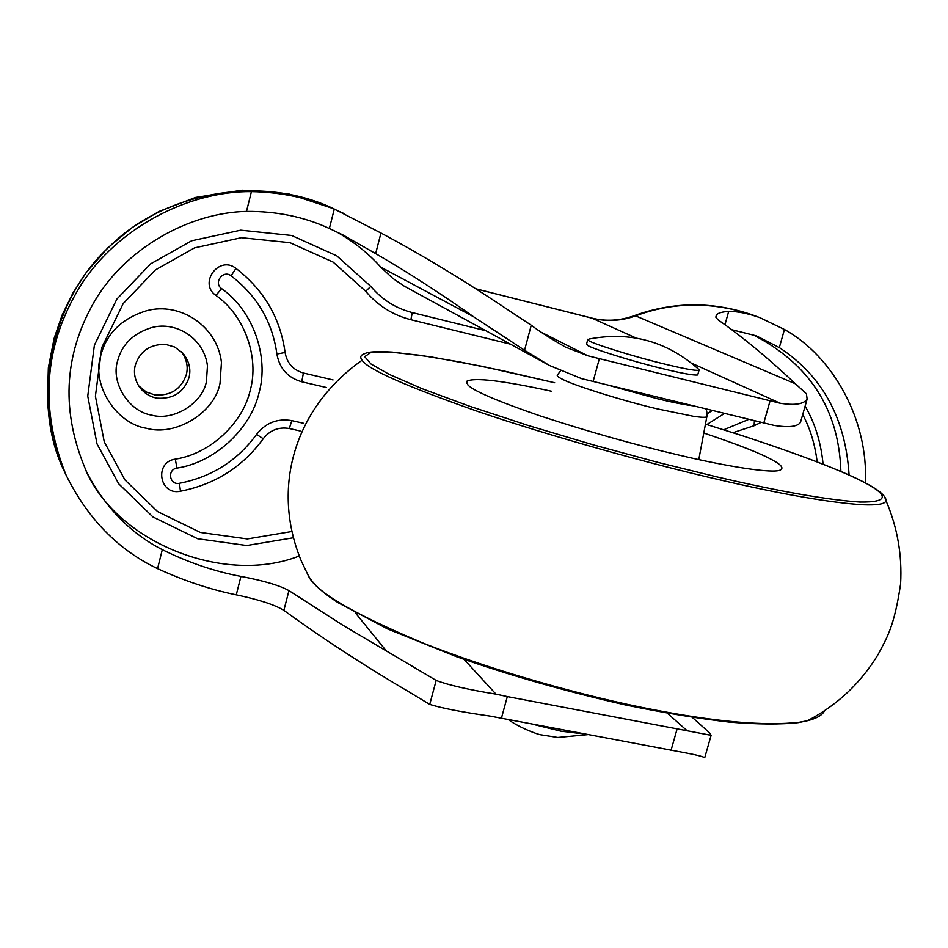 <?xml version="1.0" encoding="UTF-8"?>
<svg xmlns="http://www.w3.org/2000/svg" width="948" height="948" viewBox="0 0 948 948"><rect width="100%" height="100%" fill="white"/><g stroke="black" fill="none" stroke-linecap="round" stroke-linejoin="round"><path stroke-width="1.42" d="M551.546 391.24C502.31 380.527 474.024 377.221 466.665 381.309L467.921 384.983C473.36 390.86 497.522 401.205 540.419 415.994C587.89 431.53 633.975 444.553 678.661 455.028C727.791 466.736 773.556 473.882 780.429 469.971C783.771 468.134 781.436 464.982 773.402 460.55C761.813 453.879 738.599 444.707 703.783 433.023M165.556 344.385L174.633 347.015L182.798 353.106C189.079 360.88 191.152 369.033 189.019 377.577C183.936 392.259 173.389 399.132 157.404 398.172C150.578 397.176 144.665 393.574 139.676 387.388C134.853 380.077 133.395 372.694 135.28 365.253C139.937 351.127 150.033 344.16 165.556 344.385M181.435 351.72C186.697 359.185 188.332 366.781 186.353 374.531C181.317 389.107 170.853 395.92 154.974 394.972L146.3 392.01L138.586 385.777M100.642 355.915C106.413 333.459 121.782 318.374 146.762 310.683C179.847 301.737 217.246 325.839 221.453 362.385L220.031 383.3C214.71 412.676 175.664 436.684 146.442 428.295C116.32 423.744 91.518 385.101 100.642 355.915M761.161 422.37L754.134 425.711L732.982 432.691M707.125 413.826L712.28 410.496M175.285 459.14L176.98 468.099C166.86 469.497 169.455 485.435 179.433 483.29C211.724 476.951 237.438 460.657 256.576 434.409L263.236 438.723C242.7 466.878 215.113 484.381 180.464 491.218C159.406 495.792 153.872 462.103 175.285 459.14C209.745 453.974 242.735 423.578 250.248 390.232C259.456 357.313 244.537 315.329 215.943 295.421C198.049 283.31 219.118 254.882 235.969 268.391C263.971 290.064 280.335 318.09 285.087 352.478C286.983 363.155 293.098 369.993 303.419 373.002L333.044 379.923M300.113 430.961L289.282 428.52C278.676 426.73 269.99 430.131 263.236 438.723M510.439 344.16L410.875 319.713L412.297 312.591C395.802 308.373 381.961 299.639 370.786 286.391L365.691 291.261L333.127 262.086L290.005 242.688L241.408 237.687L194.553 247.866L155.389 269.931L123.216 303.561L101.744 347.62L95.404 396.193L104.268 441.875L124.911 479.889L157.605 511.576L200.348 532.444L247.321 538.938L291.747 531.532M293.24 537.789L246.776 545.527L197.634 538.737L152.901 516.921L118.678 483.764L97.04 443.96L87.749 396.11L94.385 345.226L116.888 299.07L150.613 263.864L191.662 240.768L240.745 230.174L291.629 235.471L336.741 255.818L370.786 286.391M412.297 312.591L485.862 330.745M805.113 406.159C814.96 422.998 820.944 442.349 823.089 464.224M865.334 482.899C868.546 420.343 833.185 356.484 784.446 329.489L759.988 317.699C747.747 313.35 737.307 311.276 728.668 311.465C722.139 311.785 718.051 312.97 716.404 314.997L715.906 317.331L718.015 319.796C742.391 336.813 768.2 358.143 795.419 383.786L806.428 393.799L807.127 399.108C803.774 404.18 794.78 405.554 780.145 403.232L587.867 355.796L565.458 347.098C549.757 338.009 538.357 330.71 531.259 325.211L524.552 350.262L549.39 365.442L581.657 378.655L773.864 425.356C788.404 427.738 797.268 426.778 800.456 422.464L801.155 420.047M464.105 659.381L495.958 694.137C468.336 689.658 448.404 685.084 436.163 680.427L429.74 704.411C442.124 708.251 462.209 712.138 489.998 716.072L681.091 752.013C695.299 754.608 703.179 756.516 704.72 757.736L704.802 757.428M495.958 694.137L507.31 696.59L501.35 718.501M66.005 474.912L64.476 471.583C30.715 403.706 49.332 301.097 109.328 246.753C162.013 193.759 258.887 173.01 333.684 208.738L380.954 233.018C422.216 254.976 466.084 281.627 512.56 312.947L531.259 325.211M336.042 231.549C353.663 241.574 368.559 253.424 380.729 267.099L473.479 316.691L524.552 350.262M473.479 316.691C439.754 292.849 407.142 271.815 375.657 253.602L343.022 234.997L329.359 228.492C304.284 216.855 276.65 211.167 246.492 211.428C189.92 212.506 125.669 247.795 94.29 301.701C63.172 356.104 60.791 413.233 87.133 473.076C105.702 507.915 130.765 533.451 162.298 549.674C188.391 562.567 214.603 571.478 240.946 576.408L236.265 594.846C258.851 599.598 274.719 604.765 283.879 610.346C322.486 638.466 364.933 666.1 411.242 693.249L429.74 704.411M240.946 576.408C263.663 580.721 279.66 585.461 288.95 590.616L342.631 625.076L436.163 680.427M344.278 213.691L334.265 209.224L329.359 228.492M334.265 209.224C309.095 198.061 281.485 192.183 251.421 191.626C189.292 190.892 117.054 227.366 80.284 286.118C44.011 345.273 39.235 408.197 65.981 474.853C87.631 518.639 118.156 549.911 157.569 568.646C183.912 580.757 210.148 589.49 236.265 594.846M728.668 311.465L724.947 324.761M692.301 717.387L709.637 732.911L711.119 735.316L507.31 696.59M849.1 475.09C845.533 418.246 822.272 375.752 779.327 347.596L756.326 335.853L731.655 329.703M86.055 470.872C118.156 543.275 225.032 585.331 299.224 556.002M380.729 267.099L392.591 278.214L404.144 286.071L549.39 365.442M840.888 471.5C838.944 409.263 809.343 363.534 752.084 334.289M535.312 724.876L560.789 731.145L582.653 733.776M587.724 339.74L586.599 343.863L587.416 345.214C589.952 347.999 632.269 361.354 661.029 368.262C681.411 373.275 693.64 375.503 697.704 374.958L697.882 374.341M587.867 339.218L588.684 340.533C591.244 343.259 633.584 356.566 662.344 363.499C682.726 368.535 694.943 370.798 699.008 370.301L698.581 369.187M560.422 370.988L557.554 374.816C556.452 375.645 558.076 377.114 562.437 379.247C573.291 385.291 624.376 401.205 657.414 408.896L693.628 416.338C701.129 417.428 705.525 417.582 706.829 416.812L707.03 415.769M608.486 385.279L656.62 398.527C671.67 402.201 683.721 404.606 692.751 405.744M554.651 382.731L503.826 370.964L459.685 361.923L420.438 355.322L389.829 352.016L370.81 352.49L364.719 356.673L370.976 363.985L389.355 374.448L422.156 388.704L469.497 406.194L528.546 425.593L593.78 445.003L658.552 462.553L717.233 476.974C779.86 491.55 827.438 499.904 859.978 502.049C918.209 502.843 856.482 473.088 742.154 435.665L705.454 424.123L742.355 435.713C821.169 461.652 886.688 487.023 886.013 500.734L884.543 496.669M554.663 382.719L481.916 366.284L430.582 356.815L392.306 352.087C377.446 351.21 368.381 351.684 365.099 353.521C360.631 354.86 359.624 357.1 362.077 360.24C367.623 369.282 406.621 386.488 479.072 411.87C552.174 436.732 649.025 463.56 718.146 479.487C781.697 494.252 829.938 502.677 862.846 504.774C877.481 505.355 885.207 504.004 886.013 500.734C897.365 527.207 902.235 554.936 900.6 583.909C894.308 626.901 886.7 638.087 878.038 654.606C860.547 683.318 837.025 705.359 807.471 720.729L807.471 720.729C816.761 718.406 822.449 715.076 824.511 710.763M362.077 360.24C294.081 408.185 270.962 488.161 301.346 561.086L307.981 574.938C314.12 590.794 352.289 613.415 422.476 642.815C493.043 670.971 585.864 696.804 653.326 709.661C716.392 721.914 765.048 726.109 799.306 722.269L807.435 720.729L798.714 722.566C780.915 724.58 757.808 724.414 729.368 722.103C698.024 718.477 663.28 712.73 625.135 704.874C565.186 691.222 508.993 675.177 456.557 656.703L387.744 629.01L337.915 602.596L329.691 597.015C319.666 589.739 312.733 582.937 308.87 576.609M811.891 718.371L816.749 715.61M151.787 327.546C133.241 333.293 121.818 344.503 117.516 361.188C110.715 382.85 129.058 411.645 151.502 415.094C173.271 421.398 202.457 403.504 206.415 381.558L207.458 365.94C204.27 338.685 176.352 320.839 151.787 327.546M754.383 420.722L754.134 425.711M723.762 429.776L748.79 419.36M724.473 413.458L706.876 424.538M303.419 373.002L301.737 381.771C287.765 377.731 279.494 368.488 276.899 354.042C272.443 322.024 257.181 295.942 231.087 275.809C223.112 269.433 213.146 282.871 221.607 288.607C252.938 310.506 269.208 356.519 259.1 392.579C250.841 429.089 214.746 462.387 176.98 468.099M326.325 387.483L301.737 381.771M285.087 352.478L276.899 354.042M256.576 434.409C265.736 422.772 277.491 418.186 291.842 420.628L289.282 428.52M291.842 420.628L303.502 423.258M235.969 268.391L231.087 275.809M215.943 295.421L221.607 288.607M179.433 483.29L180.464 491.218M410.875 319.713C392.922 315.151 377.861 305.659 365.691 291.261M817.152 461.913C814.972 444.28 810.161 428.484 802.719 414.549M592.002 318.137C605.831 321.538 619.755 320.779 633.774 315.862L635.598 315.874C621.284 321.005 606.862 321.799 592.334 318.267L476.026 288.867M634.283 315.672C673.507 301.5 713.015 301.286 752.783 315.032C712.351 301.511 673.281 301.796 635.598 315.874L795.419 383.786M475.92 288.808L591.825 318.09L635.835 337.938M599.337 358.723L593.116 381.546M380.954 233.018L375.657 253.602M288.95 590.616L283.879 610.346M162.298 549.674L157.569 568.646M251.421 191.626L246.492 211.428M770.072 400.838L763.792 423.009M677.062 729.095L671.03 750.389M784.446 329.489L779.327 347.596M355.441 612.941L385.469 649.901M541.924 332.594L587.867 355.796M667.439 713.275L687.122 730.754M691.791 363.262L780.145 403.232M698.795 459.59L706.829 416.812C707.078 412.096 706.663 409.441 705.573 408.861M466.665 381.309L466.546 383.193M333.684 208.738L289.235 194.079L242.119 190.228L195.632 197.421L159.003 211.475L132.139 227.567L107.752 247.878L86.363 272.36L72.972 292.944L62.165 315.02L54.143 338.317L48.348 367.848L47.4 403.599L52.827 438.308L64.061 470.646M807.127 399.108L800.456 422.464M715.835 317.07L716.404 314.997M704.72 757.736L711.119 735.316M752.783 315.032L759.988 317.699M697.704 374.958L699.008 370.301M587.393 734.676L557.779 737.461L540.704 734.771C537.646 734.439 519.919 727.91 508.744 719.888M589.17 339.029C630.882 331.148 667.57 341.41 699.245 369.803"/></g></svg>

